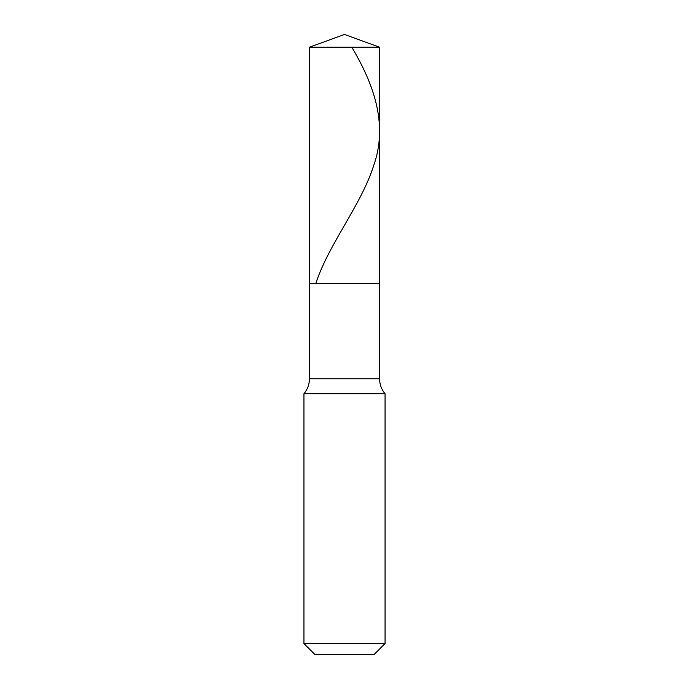 <?xml version="1.0" encoding="UTF-8"?>
<svg xmlns="http://www.w3.org/2000/svg" width="689" height="689" viewBox="0 0 689 689"><rect width="100%" height="100%" fill="white"/><g stroke="black" fill="none" stroke-linecap="round" stroke-linejoin="round"><path stroke-width="1.03" d="M379.561 47.214L309.439 47.214L344.5 34.45L379.561 47.214L379.561 283.653L309.439 283.653L309.439 47.214L379.561 47.214L379.561 283.653L309.439 283.653L309.439 47.214L344.5 34.45L379.561 47.214M379.561 283.653L309.439 283.653L379.561 283.653L379.561 378.761L309.439 378.761L309.439 283.653L309.439 378.761L379.561 378.761C379.63 384.41 381.465 389.414 385.065 393.763L303.935 393.763C307.535 389.414 309.37 384.41 309.439 378.761C309.37 384.41 307.535 389.414 303.935 393.763L385.065 393.763L385.065 643.535L303.935 643.535L303.935 393.763L303.935 643.535L314.942 654.55L374.058 654.55L385.065 643.535L303.935 643.535L314.942 654.55L374.058 654.55L385.065 643.535L385.065 393.763C381.465 389.414 379.63 384.41 379.561 378.761L379.561 283.653M351.812 47.214C375.281 86.616 387.674 126.027 373.714 165.429C361.363 204.84 328.558 244.242 315.743 283.653"/></g></svg>
